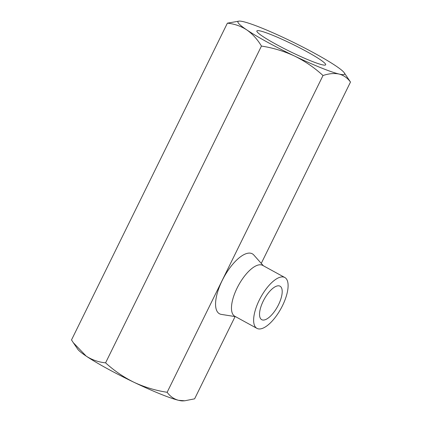 <?xml version="1.0" encoding="UTF-8"?>
<svg xmlns="http://www.w3.org/2000/svg" width="422" height="422" viewBox="0 0 422 422"><rect width="100%" height="100%" fill="white"/><g stroke="black" fill="none" stroke-linecap="round" stroke-linejoin="round"><path stroke-width="0.63" d="M227.379 23.168C234.437 23.869 240.893 26.106 246.749 29.878A59.455 5.919 -153.8 0 1 239.184 21.1L227.379 23.168L71.508 339.937L73.338 342.743L86.215 356.131A59.455 5.919 -153.8 0 1 77.738 349.194L73.338 342.743M105.584 362.841C98.526 362.139 92.07 359.903 86.215 356.131A59.455 5.919 -153.8 0 0 134.027 382.306C123.593 377.157 114.114 370.669 105.584 362.841L261.455 46.067C272.997 47.839 284.032 51.167 294.561 56.052A59.455 5.919 -153.8 0 1 246.749 29.878C252.498 33.908 257.399 39.304 261.455 46.067M184.778 400.789L182.816 400.9A59.455 5.919 -153.8 0 1 178.543 400.304A59.455 5.919 -153.8 0 1 134.027 382.306C144.556 387.19 155.591 390.519 167.138 392.286C170.098 396.369 173.901 399.038 178.543 400.304L184.778 400.784L194.621 398.832L235.096 316.574M239.184 21.1A59.455 5.919 -153.8 0 1 243.457 21.696A59.455 5.919 -153.8 0 1 287.973 39.694A59.455 5.919 -153.8 0 1 335.785 65.869A59.455 5.919 -153.8 0 1 344.262 72.806L350.492 82.063C347.48 77.943 343.677 75.274 339.082 74.045A59.455 5.919 -153.8 0 1 294.561 56.052C304.995 61.201 314.474 67.689 323.009 75.517L167.138 392.286M344.262 72.806A59.455 5.919 -153.8 0 1 339.082 74.045C334.298 73.064 328.938 73.555 323.009 75.517M306.615 51.526A38.339 3.819 -153.8 0 1 325.668 64.798A38.339 3.819 -153.8 0 1 289.582 51.299A38.339 3.819 -153.8 0 1 256.866 30.943A38.339 3.819 -153.8 0 1 306.615 51.526M263.228 301.113A19.085 7.622 -61.3 0 1 280.029 286.195A19.085 7.622 -61.3 0 1 278.504 304.753A19.085 7.622 -61.3 0 1 261.703 319.676A19.085 7.622 -61.3 0 1 263.228 301.113M282.476 305.702A29.002 11.579 118.7 0 0 284.792 277.497A29.002 11.579 118.7 0 0 260.706 297.373A29.002 11.579 118.7 0 0 256.94 328.374A29.002 11.579 118.7 0 0 282.476 305.702M284.792 277.497L262.637 265.364A29.002 11.579 118.7 0 0 237.101 288.041A29.002 11.579 118.7 0 0 234.78 316.247L256.94 328.374M235.502 316.642L221.323 314.395A34.187 13.652 -61.3 0 1 222.194 280.524A34.187 13.652 -61.3 0 1 253.822 255.025L263.354 265.76M350.492 82.063L261.26 263.402"/></g></svg>
